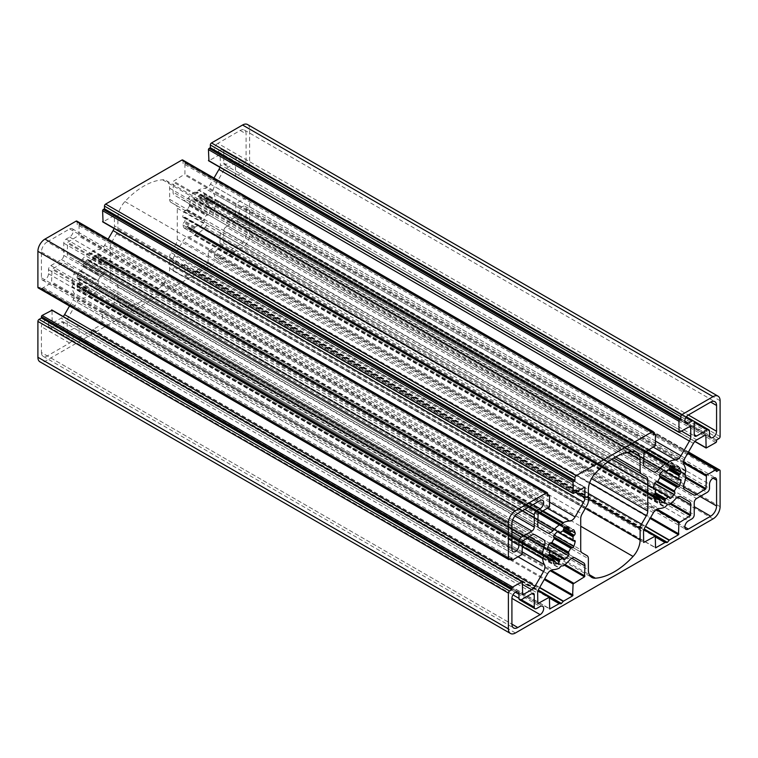 <?xml version="1.0" encoding="UTF-8"?>
<svg xmlns="http://www.w3.org/2000/svg" width="758" height="758" viewBox="0 0 758 758"><rect width="100%" height="100%" fill="white"/><g stroke="black" fill="none" stroke-linecap="round" stroke-linejoin="round"><path stroke-width="0.57" stroke-dasharray="3.79 2.84" d="M111.615 281.18L116.505 284.004A6.651 3.837 -60 0 1 117.878 287.055L117.878 298.188A16.638 9.608 120 0 0 121.327 305.796A16.638 9.608 120 0 0 124.937 306.554A66.533 38.412 120 0 0 162.582 284.828A16.638 9.608 120 0 0 169.631 268.304L169.631 257.17A6.651 3.837 -60 0 1 171.014 252.537L175.903 244.067A6.651 3.837 120 0 0 177.277 239.433L177.277 208.232A6.651 3.837 120 0 0 175.903 205.181L171.014 202.358A6.651 3.837 -60 0 1 169.631 199.316L169.631 188.183A16.638 9.608 120 0 0 166.192 180.575A16.638 9.608 120 0 0 162.582 179.807A66.533 38.412 120 0 0 124.937 201.543A16.638 9.608 120 0 0 117.878 218.067L117.878 229.191A6.651 3.837 -60 0 1 116.505 233.834L111.615 242.304A6.651 3.837 120 0 0 110.232 246.937L110.232 278.139A6.651 3.837 120 0 0 111.615 281.18L582.097 552.819M116.505 284.004L586.986 555.642L116.505 284.004M207.976 263.149L208.45 251.201L219.858 244.067L220.332 233.132A6.651 3.837 120 0 0 218.948 230.091L210.449 225.183A6.651 3.837 120 0 0 205.039 227.277A26.615 15.368 -60 0 1 198.719 233.057L196.919 233.019L194.664 235.397A26.615 15.368 -60 0 1 188.335 236.922A6.651 3.837 120 0 0 182.924 241.072L174.425 255.797A6.651 3.837 120 0 0 173.042 260.439L173.184 270.852L184.791 264.476L185.066 276.225L194.522 270.919L196.455 271.004L198.852 268.417L207.976 263.149L650.108 518.415M218.948 230.091L210.449 225.183M113.094 291.205L104.595 286.297A6.651 3.837 120 0 0 99.175 288.4A26.615 15.368 -60 0 1 92.855 294.18L91.064 294.132L88.8 296.52A26.615 15.368 -60 0 1 82.48 298.036A6.651 3.837 120 0 0 77.07 302.196L68.561 316.91A6.651 3.837 120 0 0 67.187 321.553L67.329 331.976L78.927 325.589L79.202 337.338L88.667 332.032L90.59 332.127L92.997 329.541L102.122 324.263L102.595 312.315L114.003 305.18L114.467 294.256A6.651 3.837 120 0 0 113.094 291.205L575.057 557.916M104.595 286.297L575.076 557.926M41.425 352.517A8.319 4.804 120 0 0 43.149 356.326A8.319 4.804 120 0 0 47.309 355.909L69.66 343.014A4.993 2.88 120 0 0 72.92 338.608A4.993 2.88 120 0 0 72.152 334.61A4.993 2.88 120 0 0 69.66 334.865L66.126 336.903A3.326 1.923 -60 0 1 64.468 337.064A3.326 1.923 -60 0 1 63.776 335.538L63.776 323.315A3.326 1.923 120 0 0 63.085 321.79A3.326 1.923 120 0 0 61.426 321.961L50.843 328.072A3.326 1.923 -60 0 1 49.175 328.233A3.326 1.923 -60 0 1 48.484 326.707L48.484 322.633A4.993 2.88 120 0 0 47.451 320.35A4.993 2.88 120 0 0 43.604 321.686A4.993 2.88 120 0 0 41.425 326.707L41.425 352.517L511.915 624.147L47.309 355.909M47.309 241.821A8.319 4.804 120 0 0 41.425 252.016L41.425 277.816A4.993 2.88 120 0 0 42.457 280.1A4.993 2.88 120 0 0 46.304 278.764A4.993 2.88 120 0 0 48.484 273.742L48.484 269.668A3.326 1.923 -60 0 1 50.843 265.594L61.426 259.482A3.326 1.923 120 0 0 63.776 255.408L63.776 243.185A3.326 1.923 -60 0 1 66.126 239.111L69.66 237.074A4.993 2.88 120 0 0 72.92 232.678A4.993 2.88 120 0 0 72.152 228.679A4.993 2.88 120 0 0 69.66 228.925L47.309 241.821L517.79 513.46M217.859 143.357A4.993 2.88 120 0 0 214.599 147.753A4.993 2.88 120 0 0 215.367 151.752A4.993 2.88 120 0 0 217.859 151.505L221.393 149.468A3.326 1.923 -60 0 1 223.051 149.307A3.326 1.923 -60 0 1 223.743 150.833L223.743 163.055A3.326 1.923 120 0 0 224.434 164.581A3.326 1.923 120 0 0 226.092 164.41L236.676 158.299A3.326 1.923 -60 0 1 238.344 158.138A3.326 1.923 -60 0 1 239.035 159.654L239.035 163.728A4.993 2.88 120 0 0 240.068 166.021A4.993 2.88 120 0 0 243.915 164.675A4.993 2.88 120 0 0 246.085 159.654L246.085 133.853A8.319 4.804 120 0 0 244.37 130.044A8.319 4.804 120 0 0 240.21 130.461L217.859 143.357L688.34 414.986L246.085 159.654M226.092 226.888A3.326 1.923 120 0 0 223.743 230.963L223.743 243.185A3.326 1.923 -60 0 1 221.393 247.26L217.859 249.297A4.993 2.88 120 0 0 214.599 253.693A4.993 2.88 120 0 0 215.367 257.692A4.993 2.88 120 0 0 217.859 257.445L240.21 244.54A8.319 4.804 120 0 0 246.085 234.355L246.085 208.554A4.993 2.88 120 0 0 245.052 206.271A4.993 2.88 120 0 0 241.205 207.607A4.993 2.88 120 0 0 239.035 212.628L239.035 216.703A3.326 1.923 -60 0 1 236.676 220.777L226.092 226.888L696.574 498.518M209.132 213.699A20.295 11.721 120 0 0 210.544 208.952A1.668 0.957 120 0 0 210.241 207.815A1.668 0.957 120 0 0 209.606 207.796L208.346 207.739A16.638 9.608 120 0 0 208.346 204.054L209.606 202.538A1.668 0.957 120 0 0 210.544 200.302A20.295 11.721 120 0 0 209.132 197.184A1.668 0.957 120 0 0 208.943 197.014A1.668 0.957 120 0 0 207.436 197.734L206.053 199.003A16.638 9.608 120 0 0 205.001 198.217A16.638 9.608 120 0 0 203.798 197.705L204.215 195.867A1.668 0.957 120 0 0 204.082 194.209A1.668 0.957 120 0 0 203.836 194.133A20.295 11.721 120 0 0 200.434 194.465A1.668 0.957 120 0 0 198.966 196.388L198.283 198.245A16.638 9.608 120 0 0 195.09 200.093L194.408 199.022A1.668 0.957 120 0 0 194.086 198.482A1.668 0.957 120 0 0 192.949 198.795A20.295 11.721 120 0 0 189.538 202.386A1.668 0.957 120 0 0 189.159 204.556L189.576 205.911A16.638 9.608 120 0 0 187.321 209.824L185.937 210.146A1.668 0.957 120 0 0 184.241 211.558A20.295 11.721 120 0 0 182.839 216.305A1.668 0.957 120 0 0 183.142 217.442A1.668 0.957 120 0 0 183.768 217.451L185.037 217.508A16.638 9.608 120 0 0 185.037 221.194L183.768 222.719A1.668 0.957 120 0 0 182.839 224.946A20.295 11.721 120 0 0 184.241 228.063A1.668 0.957 120 0 0 184.431 228.243A1.668 0.957 120 0 0 185.937 227.523L187.321 226.244A16.638 9.608 120 0 0 188.372 227.03A16.638 9.608 120 0 0 189.576 227.552L189.159 229.38A1.668 0.957 120 0 0 189.292 231.048A1.668 0.957 120 0 0 189.538 231.124A20.295 11.721 120 0 0 192.949 230.783A1.668 0.957 120 0 0 194.408 228.859L195.09 227.002A16.638 9.608 120 0 0 198.283 225.164L198.966 226.235A1.668 0.957 120 0 0 199.297 226.765A1.668 0.957 120 0 0 200.434 226.462A20.295 11.721 120 0 0 203.836 222.871A1.668 0.957 120 0 0 204.215 220.692L203.798 219.337A16.638 9.608 120 0 0 206.053 215.433L207.436 215.111A1.668 0.957 120 0 0 209.132 213.699L189.538 202.386M97.981 255.247A20.295 11.721 120 0 0 94.57 255.588A1.668 0.957 120 0 0 93.111 257.512L92.429 259.369A16.638 9.608 120 0 0 89.236 261.207L88.553 260.136A1.668 0.957 120 0 0 88.222 259.606A1.668 0.957 120 0 0 87.085 259.909A20.295 11.721 120 0 0 83.683 263.5A1.668 0.957 120 0 0 83.304 265.679L83.721 267.034A16.638 9.608 120 0 0 81.457 270.938L80.083 271.26A1.668 0.957 120 0 0 78.387 272.672A20.295 11.721 120 0 0 76.975 277.419A1.668 0.957 120 0 0 77.278 278.556A1.668 0.957 120 0 0 77.903 278.574L79.173 278.631A16.638 9.608 120 0 0 79.173 282.317L77.903 283.833A1.668 0.957 120 0 0 76.975 286.06A20.295 11.721 120 0 0 78.387 289.177A1.668 0.957 120 0 0 78.576 289.357A1.668 0.957 120 0 0 80.083 288.637L81.457 287.367A16.638 9.608 120 0 0 82.508 288.144A16.638 9.608 120 0 0 83.721 288.665L83.304 290.504A1.668 0.957 120 0 0 83.437 292.162A1.668 0.957 120 0 0 83.683 292.237A20.295 11.721 120 0 0 87.085 291.896A1.668 0.957 120 0 0 88.553 289.982L89.236 288.116A16.638 9.608 120 0 0 92.429 286.278L93.111 287.348A1.668 0.957 120 0 0 93.433 287.888A1.668 0.957 120 0 0 94.57 287.576A20.295 11.721 120 0 0 97.981 283.985A1.668 0.957 120 0 0 98.35 281.805L97.943 280.451A16.638 9.608 120 0 0 100.198 276.547L101.581 276.225A1.668 0.957 120 0 0 103.268 274.813A20.295 11.721 120 0 0 104.68 270.066A1.668 0.957 120 0 0 104.377 268.929A1.668 0.957 120 0 0 103.751 268.91L102.482 268.853A16.638 9.608 120 0 0 102.482 265.177L103.751 263.651A1.668 0.957 120 0 0 104.68 261.425A20.295 11.721 120 0 0 103.268 258.307A1.668 0.957 120 0 0 103.088 258.127A1.668 0.957 120 0 0 101.581 258.848L100.198 260.127A16.638 9.608 120 0 0 99.146 259.34A16.638 9.608 120 0 0 97.943 258.819L98.35 256.99A1.668 0.957 120 0 0 98.227 255.323A1.668 0.957 120 0 0 97.981 255.247L568.462 526.876M182.697 159.985A1.668 0.957 -60 0 1 183.048 160.743L183.048 163.463L184.222 162.781A0.995 0.578 -60 0 1 184.924 163.188L184.924 174.056L173.516 181.181L173.042 192.115A6.651 3.837 120 0 0 174.425 195.166L182.924 200.074A6.651 3.837 120 0 0 188.335 197.971A26.615 15.368 -60 0 1 194.664 192.191L196.919 191.964L198.719 189.851A26.615 15.368 -60 0 1 205.039 188.335A6.651 3.837 120 0 0 210.449 184.175L213.993 178.045M653.529 435.092L183.048 163.463M644.906 466.795L174.425 195.166M653.405 471.703L182.924 200.074M219.905 167.31A6.651 3.837 120 0 0 220.332 164.818L220.19 154.395L208.924 160.743L679.405 432.373M247.553 124.53A9.977 5.761 -60 0 1 249.619 129.097L249.619 164.95A1.668 0.957 -60 0 1 248.444 166.987L246.085 168.352L246.085 169.707A0.995 0.578 -60 0 1 245.384 170.929L235.643 176.396L235.368 163.159L226.272 168.248A6.651 3.837 120 0 0 222.947 171.763L214.448 186.487A6.651 3.837 120 0 0 213.557 193.252A26.615 15.368 -60 0 1 215.395 199.477L214.467 202.092L215.395 204.167A26.615 15.368 -60 0 1 213.557 212.534A6.651 3.837 120 0 0 214.448 218.266L222.947 223.174A6.651 3.837 120 0 0 226.272 222.843L235.501 216.968L235.975 203.523L245.384 198.094A0.995 0.578 -60 0 1 246.085 198.501L246.085 199.856L248.444 198.501A1.668 0.957 -60 0 1 249.268 198.416A1.668 0.957 -60 0 1 249.619 199.183L249.619 235.037A9.977 5.761 -60 0 1 242.56 247.26L44.959 361.348A9.977 5.761 -60 0 1 39.966 361.841M716.575 439.981L246.085 168.352M684.929 489.895L214.448 218.266M693.428 494.803L222.947 223.174M716.575 471.495L246.085 199.856M171.014 202.358L613.819 458.012M522.499 581.907L52.018 310.278L52.15 323.211L61.246 318.123A6.651 3.837 120 0 0 63.198 316.512M69.537 306.014L73.071 299.884A6.651 3.837 120 0 0 73.962 293.119A26.615 15.368 -60 0 1 72.124 286.884L73.052 284.278L72.124 282.203A26.615 15.368 -60 0 1 73.962 273.837A6.651 3.837 120 0 0 73.071 268.105L64.572 263.197A6.651 3.837 120 0 0 61.246 263.519L52.018 269.393L51.544 282.838L42.135 288.277A0.995 0.578 -60 0 1 41.425 287.869L41.425 286.505L39.075 287.869A1.668 0.957 -60 0 1 38.241 287.955M64.572 263.197L73.071 268.105M511.915 558.144L41.425 286.505M76.842 221.099A1.668 0.957 -60 0 1 77.183 221.857L77.183 224.576L78.358 223.894A0.995 0.578 -60 0 1 79.069 224.302L79.069 235.169L67.661 242.304L67.187 253.229A6.651 3.837 120 0 0 68.561 256.28L77.07 261.188A6.651 3.837 120 0 0 82.48 259.084A26.615 15.368 -60 0 1 88.8 253.314L90.59 253.352L92.855 250.964A26.615 15.368 -60 0 1 99.175 249.448A6.651 3.837 120 0 0 104.595 245.298L108.129 239.168M547.664 496.206L77.183 224.576M539.052 527.909L68.561 256.28M547.551 532.817L77.07 261.188M114.051 228.433A6.651 3.837 120 0 0 114.467 225.931L114.335 215.509L103.06 221.857L573.541 493.496M116.505 233.834L586.986 505.463M117.878 229.191L588.369 500.83M111.615 242.304L582.097 513.933M110.232 246.937L580.723 518.567M110.232 278.139L580.723 549.768M117.878 287.055L588.369 558.684M117.878 298.188L588.369 569.817M124.937 306.554L589.345 574.678M162.582 284.828L580.723 526.241M169.631 268.304L585.347 508.315M169.631 257.17L588.369 498.925M208.45 262.334L650.582 517.6M208.45 251.201L656.068 509.632M208.924 250.386L656.968 509.063M219.858 244.067L670.11 504.023M220.332 243.252L670.915 503.397M220.332 233.132L677.605 497.144M205.039 227.277L675.52 498.916M198.719 233.057L669.2 504.686M198.435 233.151L668.916 504.781M196.919 233.019L667.41 504.648M196.455 233.293L666.936 504.923M194.948 235.169L665.429 506.799M194.664 235.397L665.145 507.036M188.335 236.922L658.825 508.552M102.122 324.263L544.253 579.529M102.595 323.448L544.727 578.714M102.595 312.315L550.213 570.746M103.06 311.5L551.113 570.177M114.003 305.18L564.255 565.136M114.467 304.365L565.051 564.511M114.467 294.256L571.75 558.258M99.175 288.4L569.665 560.029M92.855 294.18L563.336 565.809M92.571 294.275L563.052 565.904M91.064 294.132L561.545 565.771M90.59 294.407L561.081 566.036M89.084 296.283L559.565 567.913M88.8 296.52L559.281 568.149M82.48 298.036L552.961 569.665M69.66 343.014L41.425 326.707M69.66 334.865L540.141 606.495M66.126 336.903L536.607 608.532M63.776 335.538L50.843 328.072M63.776 323.315L61.426 321.961M41.425 252.016L511.915 523.645M41.425 277.816L511.915 549.446M48.484 273.742L511.915 541.297M48.484 269.668L511.915 537.223M50.843 265.594L511.915 531.794M61.426 259.482L512.626 519.979M217.859 151.505L684.815 421.097M221.393 149.468L685.848 417.62M223.743 150.833L236.676 158.299M223.743 163.055L226.092 164.41M223.743 230.963L694.224 502.592M223.743 243.185L694.224 514.815M221.393 247.26L691.874 518.889M217.859 249.297L688.34 520.926M217.859 257.445L684.815 527.037M240.21 244.54L694.224 506.666M210.544 208.952L679.443 479.672M209.606 207.796L680.097 479.426M208.725 208.128L679.206 479.757M208.346 207.739L195.09 200.093M208.346 204.054L198.283 198.245M208.725 203.229L198.814 197.497M209.606 202.538L198.966 196.388M210.544 200.302L677.519 469.913M209.132 197.184L679.177 468.567M207.436 197.734L677.917 469.363M206.697 198.748L677.188 470.377M206.053 199.003L674.194 469.278M203.798 197.705L669.958 466.833M203.703 197.014L670.337 466.426M204.215 195.867L671.891 465.886M203.836 194.133L674.317 465.763M200.434 194.465L670.915 466.104M194.569 199.951L663.278 470.557M194.408 199.022L663.942 470.102M192.949 198.795L663.43 470.424M189.159 204.556L207.436 215.111M189.68 205.115L206.697 214.94M189.576 205.911L206.053 215.433M187.321 209.824L203.798 219.337M186.676 210.307L203.703 220.142M185.937 210.146L204.215 220.692M184.241 211.558L203.836 222.871M94.57 255.588L565.051 527.217M93.111 257.512L103.751 263.651M92.95 258.62L102.87 264.343M92.429 259.369L102.482 265.177M89.236 261.207L102.482 268.853M88.705 261.065L557.414 531.68M88.553 260.136L558.077 531.216M87.085 259.909L557.566 531.538M83.683 263.5L103.268 274.813M83.304 265.679L101.581 276.225M83.816 266.229L100.842 276.054M83.721 267.034L100.198 276.547M81.457 270.938L97.943 280.451M80.812 271.43L97.839 281.256M80.083 271.26L98.35 281.805M78.387 272.672L97.981 283.985M76.975 277.419L547.456 549.048M77.903 278.574L547.437 549.654M78.794 278.243L547.503 548.849M79.173 278.631L92.429 286.278M79.173 282.317L89.236 288.116M78.794 283.141L88.705 288.864M77.903 283.833L88.553 289.982M76.975 286.06L547.456 557.699M78.387 289.177L548.868 560.816M80.083 288.637L547.759 558.655M80.812 287.623L547.447 557.026M81.457 287.367L547.617 556.495L81.419 287.329M551.852 558.94L83.721 288.665M83.816 289.357L554.297 560.986M83.304 290.504L553.785 562.133M83.683 292.237L553.728 563.62M653.529 432.373L183.048 160.743M653.529 433.737L184.222 162.781M655.405 434.817L184.924 163.188M655.405 445.685L184.924 174.056M654.94 446.5L184.459 174.871M643.997 452.82L173.516 181.181M643.533 453.635L173.042 181.996M643.533 463.744L173.042 192.115M643.533 460.769L188.335 197.971M645.039 452.213L194.664 192.191M645.266 452.09L194.948 192.096M645.901 451.721L196.455 192.229M646.366 451.446L196.919 191.964M648.744 450.072L198.435 190.087M649.094 449.873L198.719 189.851M653.567 447.286L205.039 188.335M655.405 441.071L210.449 184.175M681.584 431.122L220.332 164.818M219.858 154.433L690.339 426.062L220.332 154.698M720.1 400.726L249.619 129.097M720.1 436.589L249.619 164.95M718.925 438.626L248.444 166.987M716.575 441.336L246.085 169.707M715.865 442.558L245.384 170.929M706.456 447.997L235.975 176.368M694.944 441.346L235.501 176.093M235.037 163.188L705.518 434.817L235.501 163.463M696.754 439.877L226.272 168.248M693.428 443.392L222.947 171.763M684.929 458.116L214.448 186.487M684.038 464.881L213.557 193.252M685.876 471.116L215.395 199.477M685.819 471.476L215.338 199.847M684.948 473.722L214.467 202.092M684.948 474.262L214.467 202.632M685.819 475.503L215.338 203.874M685.876 475.797L215.395 204.167M684.038 484.163L213.557 212.534M683.545 486.854L226.272 222.843M685.611 477.928L235.037 217.783M685.763 476.924L235.501 216.968M683.555 463.024L235.501 204.338M683.593 461.963L235.975 203.523M687.629 453.426L245.384 198.094M716.575 470.131L246.085 198.501M688.217 452.403L248.444 198.501M249.619 199.183L720.1 470.813M720.1 506.666L249.619 235.037M588.369 493.496L171.014 252.537M117.878 218.067L588.369 489.696M124.937 201.543L595.418 473.172M162.582 179.807L633.063 451.446M169.631 188.183L627.245 452.384M169.631 199.316L615.799 456.903M177.277 208.232L611.933 459.168M177.277 239.433L591.534 478.601M175.903 244.067L589.601 482.912M653.405 512.702L182.924 241.072M198.852 268.417L645.551 526.317M198.615 268.626L645.399 526.573M196.919 270.739L644.177 528.951M196.455 271.004L644.006 529.397M194.759 270.852L655.405 536.806M194.522 270.919L655.405 537.005M185.397 276.187L655.405 547.551L184.924 275.921M184.924 264.779L655.405 536.408M184.459 264.504L643.893 529.766M173.516 270.824L643.533 542.178L173.042 270.549M173.042 260.439L643.533 532.069M174.425 255.797L644.906 527.426M547.551 573.825L77.07 302.196M92.997 329.541L539.687 587.431M92.76 329.749L539.544 587.696M91.064 331.852L538.313 590.065M90.59 332.127L538.152 590.52M88.904 331.976L549.55 597.929M88.667 332.032L549.55 598.128M79.533 337.31L549.55 608.665L79.069 337.035M79.069 325.893L549.55 597.531M78.595 325.627L538.038 590.88M67.661 331.938L537.668 603.302L67.187 331.672M67.187 321.553L537.668 593.182M68.561 316.91L539.052 588.549M48.484 322.633L515.44 592.235M48.484 326.707L512.948 594.869M514.976 515.904L63.776 255.408M69.66 228.925L540.141 500.555M69.66 237.074L533.082 504.629M66.126 239.111L529.558 506.666M63.776 243.185L524.849 509.385M709.516 431.293L239.035 159.654M240.21 130.461L246.085 133.853M239.035 163.728L709.516 435.367M700.108 496.481L246.085 234.355M236.676 220.777L707.157 492.406M239.035 216.703L709.516 488.332M239.035 212.628L709.516 484.258M246.085 208.554L713.041 478.146M653.32 487.934L182.839 216.305M200.434 226.462L669.333 497.182M198.966 226.235L669.447 497.864M198.814 225.297L669.295 496.935M198.283 225.164L185.037 217.508M195.09 227.002L185.037 221.194M194.569 227.751L184.649 222.028M194.408 228.859L183.768 222.719M192.949 230.783L659.924 500.394M189.538 231.124L659.593 502.497M189.159 229.38L659.65 501.01M189.68 228.234L660.161 499.863M189.576 227.552L657.717 497.826M187.321 226.244L653.472 495.381M186.676 226.5L653.311 495.912M185.937 227.523L653.623 497.532M184.241 228.063L654.732 499.693M182.839 224.946L653.32 496.575M184.649 217.129L653.358 487.735M183.768 217.451L653.292 488.531M554.07 561.507L87.085 291.896M98.35 256.99L566.036 527M97.839 258.137L564.473 527.54M97.943 258.819L564.094 527.947L97.896 258.8M568.329 530.401L100.198 260.127M100.842 259.871L571.324 531.5M101.581 258.848L572.063 530.477M103.268 258.307L573.323 529.681M104.68 261.425L571.665 531.026M102.87 269.242L573.351 540.871M103.751 268.91L574.232 540.549M104.68 270.066L573.588 540.786M94.57 287.576L563.478 558.295M93.111 287.348L563.592 558.978M92.95 286.42L563.431 558.049M713.041 518.889L242.56 247.26M515.44 632.977L44.959 361.348M52.482 323.183L522.499 594.537L52.018 322.908M522.499 584.418L61.246 318.123M518.027 556.779L73.071 299.884M522.499 552.08L73.962 293.119M522.499 546.906L72.124 286.884M522.499 546.509L72.181 286.524M522.499 543.761L73.052 284.278M522.499 543.221L73.052 283.738M522.499 542.482L72.181 282.497M522.499 542.226L72.124 282.203M529.15 536.645L73.962 273.837M531.728 535.157L61.246 263.519M522.963 540.217L52.482 268.578M522.499 541.032L52.018 269.393M522.499 553.662L52.018 282.023M522.025 554.477L51.544 282.838M512.616 559.906L42.135 288.277M510.731 558.817L41.425 287.869M509.556 559.499L39.075 287.869M547.664 493.496L77.183 221.857M547.664 494.851L78.358 223.894M549.55 495.94L79.069 224.302M549.55 506.799L79.069 235.169M549.076 507.614L78.595 235.984M538.142 513.933L67.661 242.304M537.668 514.748L67.187 243.119M537.668 524.868L67.187 253.229M537.668 521.892L82.48 259.084M539.175 513.337L88.8 253.314M539.402 513.204L89.084 253.219M540.037 512.834L90.59 253.352M540.511 512.56L91.064 253.077M542.889 511.195L92.571 251.201M543.24 510.987L92.855 250.964M547.712 508.41L99.175 249.448M549.55 502.184L104.595 245.298M575.72 492.236L114.467 225.931M114.003 215.547L584.484 487.176L114.467 215.822M121.327 305.796L591.808 577.425M43.149 356.326L513.63 627.956M72.152 334.61L542.633 606.248M64.468 337.064L49.175 328.233M42.457 280.1L512.948 551.729M215.367 151.752L685.848 423.39M223.051 149.307L686.378 416.805M224.434 164.581L694.915 436.21M215.367 257.692L685.848 529.321M210.241 207.815L680.722 479.444M208.478 208.118L194.692 200.169M208.943 197.014L679.424 468.643M206.1 199.032L669.949 466.843L203.75 197.686M205.001 198.217L675.492 469.856M204.082 194.209L674.563 465.838M194.086 198.482L664.567 470.112M88.838 261.283L102.614 269.242M88.222 259.606L558.703 531.235M77.278 278.556L547.759 550.185M79.04 278.252L547.532 548.726M78.576 289.357L549.057 560.986M82.508 288.144L552.999 559.783M83.768 288.684L551.909 558.968M83.437 292.162L553.918 563.791M184.715 162.733L653.529 433.396M220.19 154.395L690.671 426.024M235.643 176.396L694.802 441.488M235.368 163.159L705.85 434.789M245.886 198.046L687.781 453.17M249.268 198.416L688.463 451.986M166.192 180.575L636.673 452.204M185.066 276.225L655.547 547.854M184.791 264.476L643.949 529.567M173.184 270.852L643.665 542.491M79.202 337.338L549.692 608.968M78.927 325.589L538.095 590.69M67.329 331.976L537.81 603.605M63.085 321.79L533.566 593.419M47.451 320.35L517.932 591.979M72.152 228.679L542.633 500.308M238.344 158.138L693.551 420.946M244.37 130.044L714.851 401.674M240.068 166.021L710.549 437.65M245.052 206.271L715.543 477.9M199.297 226.765L669.778 498.394M198.681 225.088L655.395 488.768M189.292 231.048L659.773 502.677M189.623 227.571L657.764 497.845M188.372 227.03L658.854 498.66M187.273 226.216L653.481 495.372M184.431 228.243L654.912 499.873M184.905 217.129L653.387 487.612M183.142 217.442L653.623 489.071M98.227 255.323L568.708 526.952M99.146 259.34L569.628 530.97M100.236 260.155L564.094 527.956M103.088 258.127L573.569 529.757M104.377 268.929L574.858 540.558M93.433 287.888L563.914 559.518M92.817 286.202L549.531 549.882M52.15 323.211L522.632 594.84M41.633 288.324L510.447 558.987M78.86 223.847L547.664 494.51M114.335 215.509L584.816 487.148"/><path stroke-width="1.14" d="M588.369 500.83A6.651 3.837 -60 0 1 586.986 505.463L582.097 513.933A6.651 3.837 120 0 0 580.723 518.567L580.723 549.768A6.651 3.837 120 0 0 582.097 552.819L586.986 555.642A6.651 3.837 -60 0 1 588.369 558.684L588.369 569.817A16.638 9.608 120 0 0 591.808 577.425A16.638 9.608 120 0 0 595.418 578.193A66.533 38.412 120 0 0 633.063 556.457A16.638 9.608 120 0 0 640.122 539.933L640.122 528.809A6.651 3.837 -60 0 1 641.495 524.166L646.385 515.696A6.651 3.837 120 0 0 647.768 511.063L647.768 479.861A6.651 3.837 120 0 0 646.385 476.82L641.495 473.996A6.651 3.837 -60 0 1 640.122 470.945L640.122 459.812A16.638 9.608 120 0 0 636.673 452.204A16.638 9.608 120 0 0 633.063 451.446A66.533 38.412 120 0 0 595.418 473.172A16.638 9.608 120 0 0 588.369 489.696L588.369 500.83M680.93 496.812L680.93 496.812A6.651 3.837 120 0 0 675.52 498.916A26.615 15.368 -60 0 1 669.2 504.686L667.41 504.648L665.145 507.036A26.615 15.368 -60 0 1 658.825 508.552A6.651 3.837 120 0 0 653.405 512.702L644.906 527.426A6.651 3.837 120 0 0 643.533 532.069L643.665 542.491L655.272 536.105L655.547 547.854L665.003 542.548L667.41 542.368L669.333 540.047L678.467 534.778L678.931 522.83L690.339 515.696L690.813 504.771A6.651 3.837 120 0 0 689.439 501.72L680.93 496.812L689.439 501.72M572.603 595.902L573.076 583.944L584.484 576.819L584.958 565.885A6.651 3.837 120 0 0 583.575 562.834L575.076 557.926A6.651 3.837 120 0 0 569.665 560.029A26.615 15.368 -60 0 1 563.336 565.809L561.081 566.036L559.281 568.149A26.615 15.368 -60 0 1 552.961 569.665A6.651 3.837 120 0 0 547.551 573.825L539.052 588.549A6.651 3.837 120 0 0 537.668 593.182L537.81 603.605L549.408 597.219L549.692 608.968L559.148 603.662L561.081 603.756L563.478 601.17L572.603 595.902L544.253 579.529M575.057 557.916L583.575 562.834M511.915 624.147A8.319 4.804 120 0 0 513.63 627.956A8.319 4.804 120 0 0 517.79 627.539L540.141 614.643A4.993 2.88 120 0 0 543.401 610.247A4.993 2.88 120 0 0 542.633 606.248A4.993 2.88 120 0 0 540.141 606.495L536.607 608.532A3.326 1.923 -60 0 1 534.949 608.693A3.326 1.923 -60 0 1 534.257 607.167L534.257 594.945A3.326 1.923 120 0 0 533.566 593.419A3.326 1.923 120 0 0 531.908 593.59L521.324 599.701A3.326 1.923 -60 0 1 519.656 599.862A3.326 1.923 -60 0 1 518.965 598.346L518.965 594.272A4.993 2.88 120 0 0 517.932 591.979A4.993 2.88 120 0 0 514.085 593.325A4.993 2.88 120 0 0 511.915 598.346L511.915 624.147L517.79 627.539M517.79 513.46A8.319 4.804 120 0 0 511.915 523.645L511.915 549.446A4.993 2.88 120 0 0 512.948 551.729A4.993 2.88 120 0 0 516.795 550.393A4.993 2.88 120 0 0 518.965 545.372L518.965 541.297A3.326 1.923 -60 0 1 521.324 537.223L531.908 531.112A3.326 1.923 120 0 0 534.257 527.037L534.257 514.815A3.326 1.923 -60 0 1 536.607 510.74L540.141 508.703A4.993 2.88 120 0 0 543.401 504.307A4.993 2.88 120 0 0 542.633 500.308A4.993 2.88 120 0 0 540.141 500.555L517.79 513.46M688.34 414.986A4.993 2.88 120 0 0 685.08 419.392A4.993 2.88 120 0 0 685.848 423.39A4.993 2.88 120 0 0 688.34 423.135L691.874 421.097A3.326 1.923 -60 0 1 693.532 420.936A3.326 1.923 -60 0 1 694.224 422.462L694.224 434.685A3.326 1.923 120 0 0 694.915 436.21A3.326 1.923 120 0 0 696.574 436.039L707.157 429.928A3.326 1.923 -60 0 1 708.825 429.767A3.326 1.923 -60 0 1 709.516 431.293L709.516 435.367A4.993 2.88 120 0 0 710.549 437.65A4.993 2.88 120 0 0 714.396 436.314A4.993 2.88 120 0 0 716.575 431.293L716.575 405.483A8.319 4.804 120 0 0 714.851 401.674A8.319 4.804 120 0 0 710.691 402.091L688.34 414.986L716.575 431.293M696.574 498.518A3.326 1.923 120 0 0 694.224 502.592L694.224 514.815A3.326 1.923 -60 0 1 691.874 518.889L688.34 520.926A4.993 2.88 120 0 0 685.08 525.322A4.993 2.88 120 0 0 685.848 529.321A4.993 2.88 120 0 0 688.34 529.075L710.691 516.179A8.319 4.804 120 0 0 716.575 505.984L716.575 480.184A4.993 2.88 120 0 0 715.543 477.9A4.993 2.88 120 0 0 711.696 479.236A4.993 2.88 120 0 0 709.516 484.258L709.516 488.332A3.326 1.923 -60 0 1 707.157 492.406L696.574 498.518M679.613 485.328A20.295 11.721 120 0 0 681.025 480.581A1.668 0.957 120 0 0 680.722 479.444A1.668 0.957 120 0 0 680.097 479.426L678.827 479.369A16.638 9.608 120 0 0 678.827 475.683L680.097 474.167A1.668 0.957 120 0 0 681.025 471.94A20.295 11.721 120 0 0 679.613 468.823A1.668 0.957 120 0 0 679.424 468.643A1.668 0.957 120 0 0 677.917 469.363L676.543 470.633A16.638 9.608 120 0 0 675.492 469.856A16.638 9.608 120 0 0 674.279 469.335L674.696 467.496A1.668 0.957 120 0 0 674.563 465.838A1.668 0.957 120 0 0 674.317 465.763A20.295 11.721 120 0 0 670.915 466.104A1.668 0.957 120 0 0 669.447 468.018L668.764 469.884A16.638 9.608 120 0 0 665.571 471.722L664.889 470.652A1.668 0.957 120 0 0 664.567 470.112A1.668 0.957 120 0 0 663.43 470.424A20.295 11.721 120 0 0 660.019 474.015A1.668 0.957 120 0 0 659.65 476.195L660.057 477.549A16.638 9.608 120 0 0 657.802 481.453L656.419 481.775A1.668 0.957 120 0 0 654.732 483.187A20.295 11.721 120 0 0 653.32 487.934A1.668 0.957 120 0 0 653.623 489.071A1.668 0.957 120 0 0 654.249 489.09L655.518 489.147A16.638 9.608 120 0 0 655.518 492.823L654.249 494.349A1.668 0.957 120 0 0 653.32 496.575A20.295 11.721 120 0 0 654.732 499.693A1.668 0.957 120 0 0 654.912 499.873A1.668 0.957 120 0 0 656.419 499.152L657.802 497.873A16.638 9.608 120 0 0 658.854 498.66A16.638 9.608 120 0 0 660.057 499.181L659.65 501.01A1.668 0.957 120 0 0 659.773 502.677A1.668 0.957 120 0 0 660.019 502.753A20.295 11.721 120 0 0 663.43 502.412A1.668 0.957 120 0 0 664.889 500.488L665.571 498.631A16.638 9.608 120 0 0 668.764 496.793L669.447 497.864A1.668 0.957 120 0 0 669.778 498.394A1.668 0.957 120 0 0 670.915 498.091A20.295 11.721 120 0 0 674.317 494.5A1.668 0.957 120 0 0 674.696 492.321L674.279 490.966A16.638 9.608 120 0 0 676.543 487.062L677.917 486.74A1.668 0.957 120 0 0 679.613 485.328L660.019 474.015M568.462 526.876A20.295 11.721 120 0 0 565.051 527.217A1.668 0.957 120 0 0 563.592 529.141L562.91 530.998A16.638 9.608 120 0 0 559.717 532.836L559.034 531.765A1.668 0.957 120 0 0 558.703 531.235A1.668 0.957 120 0 0 557.566 531.538A20.295 11.721 120 0 0 554.164 535.129A1.668 0.957 120 0 0 553.785 537.308L554.202 538.663A16.638 9.608 120 0 0 551.947 542.567L550.564 542.889A1.668 0.957 120 0 0 548.868 544.301A20.295 11.721 120 0 0 547.456 549.048A1.668 0.957 120 0 0 547.759 550.185A1.668 0.957 120 0 0 548.394 550.204L549.654 550.261A16.638 9.608 120 0 0 549.654 553.946L548.394 555.462A1.668 0.957 120 0 0 547.456 557.699A20.295 11.721 120 0 0 548.868 560.816A1.668 0.957 120 0 0 549.057 560.986A1.668 0.957 120 0 0 550.564 560.266L551.947 558.997A16.638 9.608 120 0 0 552.999 559.783A16.638 9.608 120 0 0 554.202 560.295L553.785 562.133A1.668 0.957 120 0 0 553.918 563.791A1.668 0.957 120 0 0 554.164 563.867A20.295 11.721 120 0 0 557.566 563.535A1.668 0.957 120 0 0 559.034 561.612L559.717 559.755A16.638 9.608 120 0 0 562.91 557.907L563.592 558.978A1.668 0.957 120 0 0 563.914 559.518A1.668 0.957 120 0 0 565.051 559.205A20.295 11.721 120 0 0 568.462 555.614A1.668 0.957 120 0 0 568.841 553.444L568.424 552.089A16.638 9.608 120 0 0 570.679 548.176L572.063 547.854A1.668 0.957 120 0 0 573.759 546.442A20.295 11.721 120 0 0 575.161 541.695A1.668 0.957 120 0 0 574.858 540.558A1.668 0.957 120 0 0 574.232 540.549L572.963 540.492A16.638 9.608 120 0 0 572.963 536.806L574.232 535.281A1.668 0.957 120 0 0 575.161 533.054A20.295 11.721 120 0 0 573.759 529.937A1.668 0.957 120 0 0 573.569 529.757A1.668 0.957 120 0 0 572.063 530.477L570.679 531.756A16.638 9.608 120 0 0 569.628 530.97A16.638 9.608 120 0 0 568.424 530.448L568.841 528.62A1.668 0.957 120 0 0 568.708 526.952A1.668 0.957 120 0 0 568.462 526.876M511.915 589.648L511.915 588.293A0.995 0.578 -60 0 1 512.616 587.071L522.357 581.604L522.632 594.84L531.728 589.752A6.651 3.837 120 0 0 535.053 586.237L543.552 571.513A6.651 3.837 120 0 0 544.443 564.748A26.615 15.368 -60 0 1 542.605 558.523L543.533 555.908L542.605 553.833A26.615 15.368 -60 0 1 544.443 545.466A6.651 3.837 120 0 0 543.552 539.734L535.034 534.816A6.651 3.837 120 0 0 531.728 535.157L522.499 541.032L522.025 554.477L512.616 559.906A0.995 0.578 -60 0 1 511.915 559.499L511.915 558.144L509.556 559.499A1.668 0.957 -60 0 1 508.732 559.584A1.668 0.957 -60 0 1 508.381 558.817L508.381 522.963A9.977 5.761 -60 0 1 515.44 510.74L546.49 492.814A1.668 0.957 -60 0 1 547.323 492.728A1.668 0.957 -60 0 1 547.664 493.496L547.664 496.206L548.849 495.533A0.995 0.578 -60 0 1 549.55 495.94L549.55 506.799L538.142 513.933L537.668 524.868A6.651 3.837 120 0 0 539.052 527.909L547.551 532.817A6.651 3.837 120 0 0 552.961 530.723A26.615 15.368 -60 0 1 559.281 524.943L561.081 524.981L563.336 522.603A26.615 15.368 -60 0 1 569.665 521.078A6.651 3.837 120 0 0 575.076 516.928L583.575 502.203A6.651 3.837 120 0 0 584.958 497.561L584.816 487.148L573.209 493.524L573.076 482.353A0.995 0.578 -60 0 1 573.778 481.131L574.952 480.449L574.952 477.739A1.668 0.957 -60 0 1 576.137 475.702L652.354 431.7A1.668 0.957 -60 0 1 653.178 431.615A1.668 0.957 -60 0 1 653.529 432.373L653.529 435.092L654.704 434.41A0.995 0.578 -60 0 1 655.405 434.817L655.405 445.685L643.997 452.82L643.533 463.744A6.651 3.837 120 0 0 644.906 466.795L653.405 471.703A6.651 3.837 120 0 0 658.825 469.6A26.615 15.368 -60 0 1 665.145 463.82L666.936 463.868L669.2 461.48A26.615 15.368 -60 0 1 675.52 459.964A6.651 3.837 120 0 0 680.93 455.804L689.439 441.09A6.651 3.837 120 0 0 690.813 436.447L690.671 426.024L679.073 432.411L678.931 421.24A0.995 0.578 -60 0 1 679.642 420.017L680.817 419.335L210.336 147.706L210.336 144.986A1.668 0.957 -60 0 1 211.51 142.949L242.56 125.023A9.977 5.761 -60 0 1 247.553 124.53L718.034 396.159A9.977 5.761 -60 0 1 720.1 400.726L720.1 436.589A1.668 0.957 -60 0 1 718.925 438.626L716.575 439.981L716.575 441.336A0.995 0.578 -60 0 1 715.865 442.558L706.124 448.025L705.85 434.789L696.754 439.877A6.651 3.837 120 0 0 693.428 443.392L684.929 458.116A6.651 3.837 120 0 0 684.038 464.881A26.615 15.368 -60 0 1 685.876 471.116L684.948 473.722L685.876 475.797A26.615 15.368 -60 0 1 684.038 484.163A6.651 3.837 120 0 0 684.929 489.895L693.428 494.803A6.651 3.837 120 0 0 696.754 494.481L705.982 488.607L706.456 475.162L715.865 469.723A0.995 0.578 -60 0 1 716.575 470.131L716.575 471.495L718.925 470.131A1.668 0.957 -60 0 1 719.759 470.045A1.668 0.957 -60 0 1 720.1 470.813L720.1 506.666A9.977 5.761 -60 0 1 713.041 518.889L515.44 632.977A9.977 5.761 -60 0 1 510.447 633.47A9.977 5.761 -60 0 1 508.381 628.903L508.381 593.05A1.668 0.957 -60 0 1 509.556 591.013L511.915 589.648L41.425 318.019L41.425 316.664A0.995 0.578 -60 0 1 42.135 315.442L52.018 310.278M574.952 480.449L104.471 208.82L104.471 206.11A1.668 0.957 -60 0 1 105.646 204.073L181.863 160.061A1.668 0.957 -60 0 1 182.697 159.985L653.178 431.615M213.993 178.045L218.948 169.451A6.651 3.837 120 0 0 219.905 167.31M208.924 160.743L208.45 149.61A0.995 0.578 -60 0 1 209.151 148.388L210.336 147.706M680.817 419.335L680.817 416.616A1.668 0.957 -60 0 1 681.992 414.579L713.041 396.652A9.977 5.761 -60 0 1 718.034 396.159M613.819 458.012L641.495 473.996M510.447 633.47L39.966 361.841A9.977 5.761 -60 0 1 37.9 357.274L37.9 321.411A1.668 0.957 -60 0 1 39.075 319.374L41.425 318.019M63.198 316.512A6.651 3.837 120 0 0 64.572 314.608L69.537 306.014M543.552 539.734L535.053 534.826M508.732 559.584L38.241 287.955A1.668 0.957 -60 0 1 37.9 287.187L37.9 251.334A9.977 5.761 -60 0 1 44.959 239.111L76.008 221.184A1.668 0.957 -60 0 1 76.842 221.099L547.323 492.728M108.129 239.168L113.094 230.574A6.651 3.837 120 0 0 114.051 228.433M103.06 221.857L102.595 210.724A0.995 0.578 -60 0 1 103.296 209.502L104.471 208.82M589.345 574.678L595.418 578.193M580.723 526.241L633.063 556.457M585.347 508.315L640.122 539.933M588.369 498.925L640.122 528.809M650.108 518.415L678.467 534.778M650.582 517.6L678.931 533.964M656.068 509.632L678.931 522.83M656.968 509.063L679.405 522.016M670.11 504.023L690.339 515.696M670.915 503.397L690.813 514.881M677.605 497.144L690.813 504.771M544.727 578.714L573.076 595.087M550.213 570.746L573.076 583.944M551.113 570.177L573.541 583.129M564.255 565.136L584.484 576.819M565.051 564.511L584.958 576.004M571.75 558.258L584.958 565.885M511.915 598.346L540.141 614.643M521.324 599.701L534.257 607.167M531.908 593.59L534.257 594.945M511.915 541.297L518.965 545.372M511.915 537.223L518.965 541.297M511.915 531.794L521.324 537.223M512.626 519.979L531.908 531.112M684.815 421.097L688.34 423.135M685.848 417.62L691.874 421.097M694.224 434.685L696.574 436.039M694.224 422.462L707.157 429.928M684.815 527.037L688.34 529.075M694.224 506.666L710.691 516.179M679.443 479.672L681.025 480.581M665.571 471.722L678.827 479.369M668.764 469.884L678.827 475.683M669.295 469.136L679.206 474.859M669.447 468.018L680.097 474.167M677.519 469.913L681.025 471.94M674.279 469.335L676.543 470.633M669.958 466.833L674.194 469.278M670.337 466.426L674.184 468.643M671.891 465.886L674.696 467.496M663.278 470.557L665.05 471.58M663.942 470.102L664.889 470.652M557.414 531.68L559.186 532.703M558.077 531.216L559.034 531.765M547.437 549.654L548.394 550.204M547.503 548.849L549.275 549.872M547.759 558.655L550.564 560.266M547.447 557.026L551.303 559.252M554.25 560.314L551.852 558.94M551.947 558.997L554.202 560.295M576.137 475.702L105.646 204.073M574.952 477.739L104.471 206.11M652.354 431.7L181.863 160.061M654.704 434.41L653.529 433.737M658.825 469.6L643.533 460.769M665.145 463.82L645.039 452.213M665.429 463.725L645.266 452.09M666.936 463.868L645.901 451.721M667.41 463.593L646.366 451.446M668.916 461.717L648.744 450.072M669.2 461.48L649.094 449.873M675.52 459.964L653.567 447.286M680.93 455.804L655.405 441.071M689.439 441.09L218.948 169.451M690.813 436.447L681.584 431.122M690.813 426.328L690.339 426.062M678.931 432.107L208.45 160.469M678.931 421.24L208.45 149.61M679.642 420.017L209.151 148.388M680.817 416.616L210.336 144.986M681.992 414.579L211.51 142.949M713.041 396.652L242.56 125.023M705.982 447.722L694.944 441.346M696.754 494.481L683.545 486.854M705.518 489.422L685.611 477.928M705.982 488.607L685.763 476.924M705.982 475.977L683.555 463.024M706.456 475.162L683.593 461.963M715.865 469.723L687.629 453.426M718.925 470.131L688.217 452.403M641.495 524.166L588.369 493.496M627.245 452.384L640.122 459.812M615.799 456.903L640.122 470.945M611.933 459.168L647.768 479.861M591.534 478.601L647.768 511.063M589.601 482.912L646.385 515.696M645.551 526.317L669.333 540.047M645.399 526.573L669.096 540.264M644.177 528.951L667.41 542.368M644.006 529.397L666.936 542.633M655.405 536.806L665.24 542.482M655.405 537.005L665.003 542.548M655.405 547.551L655.878 547.816M643.893 529.766L654.94 536.143M539.687 587.431L563.478 601.17M539.544 587.696L563.241 601.378M538.313 590.065L561.545 603.482M538.152 590.52L561.081 603.756M549.55 597.929L559.385 603.605M549.55 598.128L559.148 603.662M549.55 608.665L550.024 608.939M538.038 590.88L549.076 597.257M537.668 603.302L538.142 603.567M515.44 592.235L518.965 594.272M512.948 594.869L518.965 598.346M534.257 527.037L514.976 515.904M533.082 504.629L540.141 508.703M529.558 506.666L536.607 510.74M524.849 509.385L534.257 514.815M710.691 402.091L716.575 405.483M716.575 505.984L700.108 496.481M713.041 478.146L716.575 480.184M659.65 476.195L677.917 486.74M660.161 476.744L677.188 486.57M660.057 477.549L676.543 487.062M657.802 481.453L674.279 490.966M657.158 481.946L674.184 491.771M656.419 481.775L674.696 492.321M654.732 483.187L674.317 494.5M669.333 497.182L670.915 498.091M655.518 489.147L668.764 496.793M655.518 492.823L665.571 498.631M655.13 493.657L665.05 499.38M654.249 494.349L664.889 500.488M659.924 500.394L663.43 502.412M657.802 497.873L660.057 499.181M653.472 495.381L657.717 497.826M653.311 495.912L657.158 498.129M653.623 497.532L656.419 499.152M653.358 487.735L655.13 488.758M653.292 488.531L654.249 489.09M557.566 563.535L554.07 561.507M566.036 527L568.841 528.62M564.473 527.54L568.32 529.766M568.424 530.448L570.679 531.756M571.665 531.026L575.161 533.054M563.592 529.141L574.232 535.281M563.431 530.249L573.351 535.972M562.91 530.998L572.963 536.806M559.717 532.836L572.963 540.492M573.588 540.786L575.161 541.695M554.164 535.129L573.759 546.442M553.785 537.308L572.063 547.854M554.297 537.858L571.324 547.693M554.202 538.663L570.679 548.176M551.947 542.567L568.424 552.089M551.303 543.06L568.32 552.885M550.564 542.889L568.841 553.444M548.868 544.301L568.462 555.614M563.478 558.295L565.051 559.205M549.654 550.261L562.91 557.907M549.654 553.946L559.717 559.755M549.275 554.771L559.186 560.503M548.394 555.462L559.034 561.612M508.381 628.903L37.9 357.274M508.381 593.05L37.9 321.411M509.556 591.013L39.075 319.374M511.915 588.293L41.425 316.664M512.616 587.071L42.135 315.442M522.025 581.632L51.544 310.003M531.728 589.752L522.499 584.418M535.053 586.237L64.572 314.608M543.552 571.513L518.027 556.779M544.443 564.748L522.499 552.08M542.605 558.523L522.499 546.906M542.662 558.153L522.499 546.509M543.533 555.908L522.499 543.761M543.533 555.368L522.499 543.221M542.662 554.126L522.499 542.482M542.605 553.833L522.499 542.226M544.443 545.466L529.15 536.645M511.915 559.499L510.731 558.817M508.381 558.817L37.9 287.187M508.381 522.963L37.9 251.334M515.44 510.74L44.959 239.111M546.49 492.814L76.008 221.184M548.849 495.533L547.664 494.851M552.961 530.723L537.668 521.892M559.281 524.943L539.175 513.337M559.565 524.849L539.402 513.204M561.081 524.981L540.037 512.834M561.545 524.707L540.511 512.56M563.052 522.83L542.889 511.195M563.336 522.603L543.24 510.987M569.665 521.078L547.712 508.41M575.076 516.928L549.55 502.184M583.575 502.203L113.094 230.574M584.958 497.561L575.72 492.236M584.958 487.451L584.484 487.176M573.076 493.221L102.595 221.592M573.076 482.353L102.595 210.724M573.778 481.131L103.296 209.502M519.656 599.862L534.949 608.693M686.378 416.805L693.532 420.936M665.183 471.798L678.96 479.748M674.232 469.316L676.581 470.671M573.095 540.871L559.319 532.912M547.532 548.726L549.522 549.882M653.529 433.396L655.206 434.362M208.592 160.781L679.073 432.411M694.802 441.488L706.124 448.025M687.781 453.17L716.367 469.676M688.463 451.986L719.759 470.045M643.949 529.567L655.272 536.105M538.095 590.69L549.408 597.219M693.551 420.946L708.825 429.767M653.387 487.612L669.162 496.717M653.481 495.372L660.104 499.2M564.094 527.956L570.727 531.784M549.531 549.882L563.308 557.831M51.876 309.975L522.357 581.604M510.447 558.987L512.114 559.954M547.664 494.51L549.342 495.476M102.728 221.895L573.209 493.524"/></g></svg>
